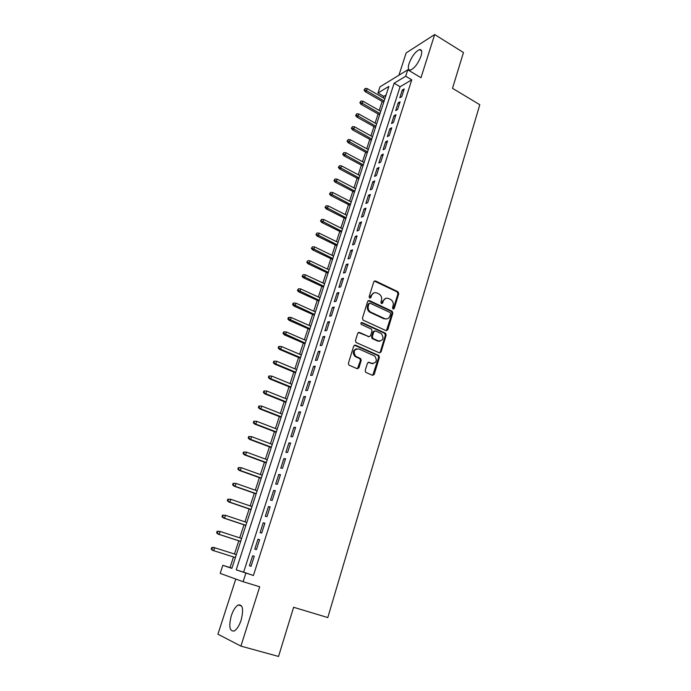 <?xml version="1.0" encoding="UTF-8"?>
<svg xmlns="http://www.w3.org/2000/svg" width="691" height="691" viewBox="0 0 691 691"><rect width="100%" height="100%" fill="white"/><g stroke="black" fill="none" stroke-linecap="round" stroke-linejoin="round"><path stroke-width="1.04" d="M393.075 309.076L394.241 308.506L398.742 293.692L397.999 291.757L375.489 280.961L373.796 281.755L369.132 296.698L369.72 298.106L370.912 297.536L371.516 295.593C372.613 292.975 374.427 292.112 376.958 293.001L379.178 294.072C381.302 295.575 382.071 297.648 381.484 300.291L380.888 302.226L381.467 303.625L382.65 303.055L383.237 301.121C384.326 298.512 386.114 297.648 388.618 298.529L390.795 299.574C392.903 301.06 393.671 303.124 393.093 305.759L392.505 307.685L393.075 309.076M393.17 309.11L397.938 293.882L397.195 291.947L374.289 281.047M369.866 298.158L370.739 295.783L371.516 295.593M381.587 303.669L382.46 301.302L383.237 301.121M241.116 620.181C243.759 609.41 242.791 604.349 238.231 604.971C235.545 606.525 233.238 610.101 231.321 615.716C228.609 626.452 229.576 631.548 234.214 630.995C236.901 629.423 239.198 625.821 241.116 620.181M421.018 56.083C422.331 51.505 421.83 49.355 419.523 49.622C415.395 51.566 411.905 56.204 409.055 63.537C407.707 68.15 408.217 70.327 410.558 70.059C414.669 68.115 418.15 63.46 421.018 56.083M365.194 370.514L365.738 372.354L372.518 375.325L374.237 374.418L379.411 357.359L378.823 355.502L355.502 345.146L353.757 346.027L348.385 363.259L348.912 365.098L357.187 368.718L358.931 367.811L361.203 360.452L360.642 358.594L355.675 356.262C352.963 351.572 354.025 349.128 358.854 348.938L374.738 356.038C377.511 360.667 376.5 363.112 371.706 363.38L369.175 362.283L367.448 363.172L365.194 370.514M245.866 573.141L243.111 581.71L220.179 573.392L222.83 565.307L231.865 568.382L388.886 86.401L377.96 93L379.981 86.85L407.768 69.808L405.703 76.235L394.129 83.231L236.218 569.859L253.416 575.491L411.75 79.819L405.703 76.235M407.768 69.808L420.992 77.703L434.665 34.55L463.462 52.516L452.501 88.31L479.796 104.721L327.793 617.564L293.597 607.277L278.542 656.45L240.909 646.111L259.704 586.78L243.111 581.71M386.096 330.644L387.781 329.806L392.825 313.161L392.134 311.244L369.383 300.585L367.664 301.406L362.43 318.205L363.077 320.114L386.096 330.644M386.165 335.126L381.052 351.969L379.35 352.842L356.038 342.46L355.45 340.585L357.731 333.287L359.467 332.423L368.839 336.638L370.557 335.783L372.034 330.98L371.404 329.089L361.333 324.476C360.555 323.25 360.814 322.611 362.101 322.55L385.526 333.235L386.165 335.126L385.371 335.256L380.257 352.082L381.052 351.969M235.778 579.049L217.924 634.2L240.909 646.111M434.665 34.55L406.153 52.913L398.932 75.233M401.756 96.619L404.218 88.932L402.283 90.063L399.821 97.733L401.756 96.619M397.619 109.515L400.098 101.767L398.171 102.864L395.693 110.586L397.619 109.515M393.447 122.514L395.952 114.697L394.025 115.751L391.529 123.542L393.447 122.514M389.24 135.609L391.771 127.74L389.854 128.751L387.331 136.593L389.24 135.609M385.008 148.807L387.556 140.878L385.647 141.845L383.099 149.757L385.008 148.807M380.741 162.117L383.306 154.119L381.406 155.052L378.841 163.024L380.741 162.117M376.431 175.531L379.022 167.464L377.122 168.362L374.548 176.395L376.431 175.531M372.095 189.049L374.703 180.921L372.812 181.768L370.212 189.87L372.095 189.049M367.724 202.679L370.35 194.491L368.467 195.294L365.85 203.456L367.724 202.679M363.319 216.421L365.962 208.164L364.088 208.924L361.445 217.155L363.319 216.421M358.871 230.267L361.54 221.949L359.674 222.666L357.014 230.958L358.871 230.267M354.388 244.234L357.083 235.838L355.226 236.512L352.54 244.882L354.388 244.234M349.871 258.313L352.591 249.857L350.734 250.479L348.031 258.909L349.871 258.313M345.319 272.513L348.057 263.979L346.217 264.558L343.479 273.057L345.319 272.513M340.723 286.825L343.487 278.223L341.656 278.749L338.901 287.326L340.723 286.825M336.094 301.25L338.875 292.578L337.053 293.062L334.28 301.708L336.094 301.25M331.43 315.804L334.228 307.063L332.414 307.495L329.616 316.21L331.43 315.804M326.722 330.479L329.547 321.661L327.741 322.041L324.917 330.834L326.722 330.479M321.971 345.275L324.822 336.379L323.025 336.716L320.183 345.578L321.971 345.275M317.186 360.192L320.063 351.227L318.275 351.503L315.398 360.443L317.186 360.192M312.358 375.248L315.26 366.204L313.481 366.429L310.587 375.438L312.358 375.248M307.486 390.424L310.414 381.302L308.644 381.475L305.724 390.562L307.486 390.424M302.572 405.729L305.526 396.53L303.772 396.643L300.827 405.807L302.572 405.729M297.622 421.165L300.602 411.888L298.849 411.948L295.878 421.19L297.622 421.165M292.621 436.729L295.627 427.375L293.891 427.384L290.894 436.703L292.621 436.729M287.586 452.441L290.617 443L288.89 442.948L285.867 452.355L287.586 452.441M282.507 468.282L285.556 458.755L283.846 458.651L280.796 468.135L282.507 468.282M277.376 484.261L280.46 474.657L278.758 474.484L275.683 484.054L277.376 484.261M272.202 500.379L275.312 490.688L273.619 490.463L270.518 500.111L272.202 500.379M266.985 516.643L270.121 506.866L268.445 506.572L265.318 516.315L266.985 516.643M261.725 533.046L264.886 523.182L263.219 522.828L260.066 532.657L261.725 533.046M256.413 549.595L259.6 539.645L257.95 539.23L254.763 549.138L256.413 549.595M372.535 363.734L371.948 363.483M411.75 79.819L400.098 86.729L243.629 572.165L253.416 575.491M252.638 555.78L249.425 565.774L251.058 566.3L254.271 556.264L252.638 555.78L254.262 556.298M386.07 95.03L383.807 96.369L383.324 97.863M382.166 101.404L379.221 110.43M378.072 113.955L375.092 123.093M373.943 126.608L370.929 135.859M369.789 139.349L366.731 148.712M365.591 152.193L362.499 161.677M361.367 165.14L358.24 174.737M357.109 178.183L353.947 187.892M352.825 191.329L349.611 201.159M348.497 204.579L345.25 214.53M344.144 217.933L340.853 228.004M339.747 231.399L336.422 241.591M335.316 244.96L331.956 255.281M330.859 258.633L327.448 269.075M326.359 272.418L322.913 282.99M321.825 286.316L318.335 297.018M317.255 300.317L313.723 311.149M312.652 314.44L309.067 325.401M308.005 328.674L304.377 339.773M303.323 343.021L299.652 354.258M298.598 357.489L294.884 368.864M293.839 372.078L290.082 383.591M289.037 386.779L285.236 398.439M284.2 401.609L280.347 413.417M279.319 416.561L275.415 428.515M274.396 431.642L270.449 443.743M269.438 446.844L265.439 459.092M264.437 462.175L260.386 474.579M259.393 477.636L255.29 490.195M254.305 493.227L250.151 505.95M249.166 508.956L244.968 521.835M243.992 524.815L239.734 537.857M238.775 540.811L234.465 554.018M233.506 556.946L230.043 567.553L231.926 568.192M230.043 567.553L222.83 565.307M383.807 96.369L377.96 93M400.098 86.729L394.129 83.231M243.629 572.165L236.218 569.859M402.283 90.063L403.604 90.841M398.171 102.864L399.502 103.624M394.025 115.751L395.373 116.52M389.854 128.751L391.201 129.511M385.647 141.845L387.003 142.596M381.406 155.052L382.762 155.795M377.122 168.362L378.495 169.096M372.812 181.768L374.194 182.502M368.467 195.294L369.858 196.019M364.088 208.924L365.487 209.641M359.674 222.666L361.082 223.374M355.226 236.512L356.642 237.22M350.734 250.479L352.16 251.179M346.217 264.558L347.651 265.249M341.656 278.749L343.099 279.432M337.053 293.062L338.504 293.735M332.414 307.495L333.883 308.16M327.741 322.041L329.21 322.697M360.4 358.448L360.21 359.052M323.025 336.716L324.511 337.363M318.275 351.503L319.76 352.151M313.481 366.429L314.984 367.059M308.644 381.475L310.155 382.097M303.772 396.643L305.292 397.265M298.849 411.948L300.386 412.553M293.891 427.384L295.437 427.979M288.89 442.948L290.445 443.536M283.846 458.651L285.409 459.23M278.758 474.484L280.33 475.054M273.619 490.463L275.208 491.025M268.445 506.572L270.043 507.125M263.219 522.828L264.826 523.372M257.95 539.23L259.566 539.766M249.425 565.774L251.058 566.292M385.751 298.348L382.46 301.302M374.004 292.837L370.739 295.783M386.381 330.739L392.03 313.325L391.339 311.408L368.217 300.654M390.622 313.895L390.044 312.505L370.16 303.219L368.968 303.798L368.329 305.854C367.733 308.419 368.45 310.475 370.471 312.004L384.619 318.594C387.133 319.441 388.929 318.551 390 315.934L390.622 313.895M369.253 303.349L368.191 303.971L368.968 303.798M386.545 318.948L383.833 318.75L369.702 312.168C367.672 310.639 366.964 308.592 367.552 306.027L368.191 303.971M379.592 352.92L380.257 352.082M369.141 336.733L358.37 332.466M385.371 335.256L384.55 333.269L361.212 322.654M378.469 340.974C383.306 340.68 384.256 338.227 381.32 333.623L375.524 330.937L373.814 331.792L372.345 336.586L372.959 338.469L378.469 340.974L377.683 341.095L379.886 341.259M374.436 330.98L373.036 331.922L373.814 331.792M377.683 341.095L372.181 338.59L371.559 336.716L373.036 331.922M372.985 363.656L368.165 362.3M356.651 348.765C352.885 350.225 352.306 352.755 354.915 356.366L356.444 356.72M357.42 368.795L360.434 360.547L359.873 358.698L355.684 356.824M372.708 375.386L378.625 357.463L378.037 355.606L354.44 345.18M365.202 88.388L364.071 90.089L365.202 88.388L367.223 88.603L366.472 90.875L365.185 91.67L383.712 102.285M364.779 89.649L384.127 101.007M367.223 88.603L384.861 98.753M365.185 91.67L364.071 90.089M360.996 101.024L359.864 102.726L360.996 101.024L363.025 101.24L362.265 103.52L360.987 104.298L379.618 114.836M360.572 102.294L380.033 113.583M363.025 101.24L380.767 111.311M360.987 104.298L359.864 102.726M356.755 113.765L355.623 115.457L356.755 113.765L358.793 113.972L358.033 116.278L356.755 117.021L375.507 127.472M356.331 115.043L375.904 126.254M358.793 113.972L376.647 123.965M356.755 117.021L355.623 115.457M352.488 126.6L351.348 128.284L352.488 126.6L354.535 126.807L353.766 129.122L352.496 129.839L371.352 140.213M352.056 127.887L371.741 139.029M354.535 126.807L372.492 136.723M352.496 129.839L351.348 128.284M348.178 139.53L347.046 141.214L348.178 139.53L350.242 139.737L349.465 142.07L348.195 142.761L367.171 153.056M347.746 140.834L367.552 151.899M350.242 139.737L368.303 149.576M348.195 142.761L347.046 141.214M343.842 152.573L342.71 154.248L343.842 152.573L345.915 152.763L345.129 155.121L343.868 155.786L362.956 165.987M343.401 153.877L363.319 164.864M345.915 152.763L364.088 162.523M343.868 155.786L342.71 154.248M339.462 165.71L338.331 167.386L339.462 165.71L341.544 165.9L340.758 168.276L339.506 168.906L358.707 179.029M339.031 167.032L359.061 177.933M341.544 165.9L359.83 175.574M339.506 168.906L338.331 167.386M335.057 178.952L333.926 180.619L335.057 178.952L337.148 179.142L336.353 181.534L335.109 182.13L354.431 192.167M334.617 180.282L354.777 191.113M337.148 179.142L355.545 188.729M335.109 182.13L333.926 180.619M330.618 192.305L329.486 193.964L330.618 192.305L332.716 192.487L331.913 194.897L330.678 195.467L350.112 205.408M330.168 193.644L350.449 204.389M332.716 192.487L351.227 201.988M330.678 195.467L329.486 193.964M326.135 205.754L325.003 207.412L326.135 205.754L328.251 205.935L327.439 208.362L326.204 208.907L345.768 218.753M325.686 207.11L346.087 217.769M328.251 205.935L346.873 215.35M326.204 208.907L325.003 207.412M321.626 219.315L320.494 220.965L321.626 219.315L323.751 219.488L322.93 221.941L321.704 222.45L341.38 232.211M321.168 220.679L341.691 231.252M323.751 219.488L342.486 228.816M321.704 222.45L320.494 220.965M317.074 232.988L315.942 234.629L317.074 232.988L319.207 233.152L318.387 235.622L317.16 236.106L336.966 245.763M316.616 234.361L337.268 244.847M319.207 233.152L338.063 242.394M317.16 236.106L315.942 234.629M312.487 246.773L311.356 248.406L312.487 246.773L314.63 246.929L313.809 249.416L312.591 249.866L332.518 259.427M312.03 248.155L332.803 258.546M314.63 246.929L333.606 256.076M312.591 249.866L311.356 248.406M307.866 260.662L306.735 262.286L307.866 260.662L310.017 260.818L309.188 263.331L307.979 263.737L328.026 273.204M307.4 262.053L328.303 272.366M310.017 260.818L329.115 269.87M307.979 263.737L306.735 262.286M303.202 274.664L302.071 276.288L303.202 274.664L305.37 274.811L304.532 277.35L303.323 277.722L323.5 287.093M302.736 276.072L323.768 286.281M305.37 274.811L324.589 283.768M303.323 277.722L302.071 276.288M298.503 288.786L297.372 290.393L298.037 290.203L298.503 288.786L300.68 288.924L299.834 291.481L298.642 291.827L318.94 301.086M298.037 290.203L319.19 300.317M300.68 288.924L320.019 297.786M298.642 291.827L297.372 290.393M293.77 303.021L293.114 303.194L292.63 304.627L293.295 304.446L293.77 303.021L295.955 303.159L295.1 305.733L293.908 306.044L314.345 315.2M293.295 304.446L314.586 314.474M295.955 303.159L315.416 311.917M293.908 306.044L292.63 304.627M288.993 317.368L288.337 317.523L287.862 318.966L288.51 318.81L288.993 317.368L291.187 317.506L290.332 320.097L289.149 320.374L309.715 329.426M288.51 318.81L309.939 328.735M291.187 317.506L310.777 326.161M289.149 320.374L287.862 318.966M284.174 331.844L283.526 331.974L283.042 333.425L283.69 333.295L284.174 331.844L286.385 331.965L285.521 334.582L284.338 334.824L305.042 343.764M283.69 333.295L305.249 343.116M286.385 331.965L306.096 340.516M284.338 334.824L283.042 333.425M279.319 346.433L278.672 346.545L278.188 348.014L278.836 347.893L279.319 346.433L281.539 346.545L280.667 349.188L279.501 349.387L300.326 358.223M278.836 347.893L280.667 349.188L300.525 357.618M281.539 346.545L301.38 354.993M279.501 349.387L278.188 348.014M274.422 361.143L273.783 361.238L273.291 362.715L273.93 362.62L274.422 361.143L276.659 361.255L275.778 363.915L274.612 364.079L295.584 372.803M273.93 362.62L275.778 363.915L295.765 372.233M276.659 361.255L296.629 369.59M274.612 364.079L273.291 362.715M269.49 375.973L268.851 376.051L268.358 377.536L268.989 377.467L269.49 375.973L271.736 376.077L270.837 378.763L269.689 378.893L290.79 387.496M268.989 377.467L270.837 378.763L290.963 386.977M271.736 376.077L291.827 384.308M269.689 378.893L268.358 377.536M264.515 390.933L263.876 390.985L263.375 392.488L264.014 392.436L264.515 390.933L266.769 391.028L265.871 393.74L264.722 393.827L285.962 402.317M264.014 392.436L265.871 393.74L286.117 401.834M266.769 391.028L286.998 399.148M264.722 393.827L263.375 392.488M259.488 406.014L258.857 406.049L258.356 407.56L258.987 407.535L259.488 406.014L261.759 406.109L260.853 408.839L259.712 408.891L281.099 417.26M258.987 407.535L260.853 408.839L281.237 416.82M261.759 406.109L282.118 414.116M259.712 408.891L258.356 407.56M254.426 421.225L253.804 421.242L253.295 422.762L253.917 422.754L254.426 421.225L256.707 421.311L255.791 424.067L254.668 424.075L276.193 432.324M253.917 422.754L255.791 424.067L276.314 431.935M256.707 421.311L277.203 429.206M254.668 424.075L253.295 422.762M249.321 436.565L248.7 436.557L248.19 438.094L248.812 438.111L249.321 436.565L251.61 436.652L250.695 439.424L249.572 439.398L271.235 447.518M248.812 438.111L250.695 439.424L271.356 447.172M251.61 436.652L272.245 444.417M249.572 439.398L248.19 438.094M243.56 452.009L243.042 453.555L243.655 453.598L244.173 452.044L243.56 452.009L246.48 452.113L245.547 454.911L244.441 454.842L266.251 462.84M243.655 453.598L245.547 454.911L266.346 462.538M244.173 452.044L246.48 452.113L267.253 459.765M244.441 454.842L243.042 453.555M238.369 467.591L237.851 469.154L238.455 469.215L238.982 467.643L238.369 467.591L241.297 467.712L240.356 470.528L239.259 470.424L261.215 478.284M238.455 469.215L240.356 470.528L261.293 478.034M238.982 467.643L241.297 467.712L262.209 475.235M239.259 470.424L237.851 469.154M233.135 483.303L232.608 484.883L233.213 484.961L233.739 483.38L233.135 483.303L236.072 483.441L235.121 486.291L234.033 486.136L256.136 493.866M233.213 484.961L235.121 486.291L256.206 493.668M233.739 483.38L236.072 483.441L257.121 490.843M234.033 486.136L232.608 484.883M227.857 499.152L227.33 500.75L227.926 500.854L228.462 499.256L227.857 499.152L230.803 499.308L229.844 502.176L228.764 501.986L251.014 509.587M227.926 500.854L229.844 502.176L251.066 509.431M228.462 499.256L230.803 499.308L251.999 506.581M228.764 501.986L227.33 500.75M222.537 515.14L222.001 516.747L222.597 516.877L223.133 515.27L222.537 515.14L225.482 515.313L224.523 518.207L223.452 517.974L245.858 525.436M222.597 516.877L224.523 518.207L245.892 525.324M223.133 515.27L225.482 515.313L246.825 522.456M223.452 517.974L222.001 516.747M217.164 531.267L216.629 532.891L217.216 533.046L217.751 531.422L217.164 531.267L220.118 531.457L219.151 534.376L218.088 534.1L240.649 541.416M217.216 533.046L219.151 534.376L240.667 541.364M217.751 531.422L220.118 531.457L241.608 538.47M218.088 534.1L216.629 532.891M212.681 550.364L235.398 557.542L212.681 550.364L211.204 549.172L211.791 549.354L212.336 547.713L211.748 547.54L211.204 549.172M211.748 547.54L213.657 547.427L236.348 554.614M212.336 547.713L214.711 547.738L213.735 550.692L211.791 549.354M393.447 308.67L394.241 308.506M370.143 297.726L370.912 297.536M381.864 303.228L382.65 303.055M374.721 281.168L375.489 280.961M397.126 291.913L397.93 291.714M397.938 293.882L398.742 293.692M368.605 300.766L369.383 300.585M391.218 311.347L392.013 311.183M392.03 313.325L392.825 313.161M386.986 329.944L387.781 329.806M367.552 306.027L368.329 305.854M370.212 312.444L370.989 312.28M383.833 318.75L384.619 318.594M358.698 332.561L359.467 332.423M368.061 336.767L368.839 336.638M361.333 322.697L362.101 322.55M384.55 333.269L385.336 333.131M371.559 336.716L372.345 336.586M372.397 338.72L373.175 338.59M368.398 362.378L369.175 362.283M370.92 363.475L371.706 363.38M359.596 358.534L360.365 358.43M360.434 360.547L361.203 360.452M358.163 367.897L358.931 367.811M354.742 345.267L355.502 345.146M377.796 355.459L378.582 355.355M378.625 357.463L379.411 357.359M373.451 374.496L374.237 374.418M238.231 604.971L241.617 605.972M419.523 49.622L421.605 50.901M397.195 291.947L397.999 291.757M391.339 311.408L392.134 311.244M369.702 312.168L370.471 312.004M372.181 338.59L372.959 338.469M384.732 333.364L385.526 333.235M354.915 356.366L355.675 356.262M359.873 358.698L360.642 358.594M378.037 355.606L378.823 355.502"/></g></svg>
